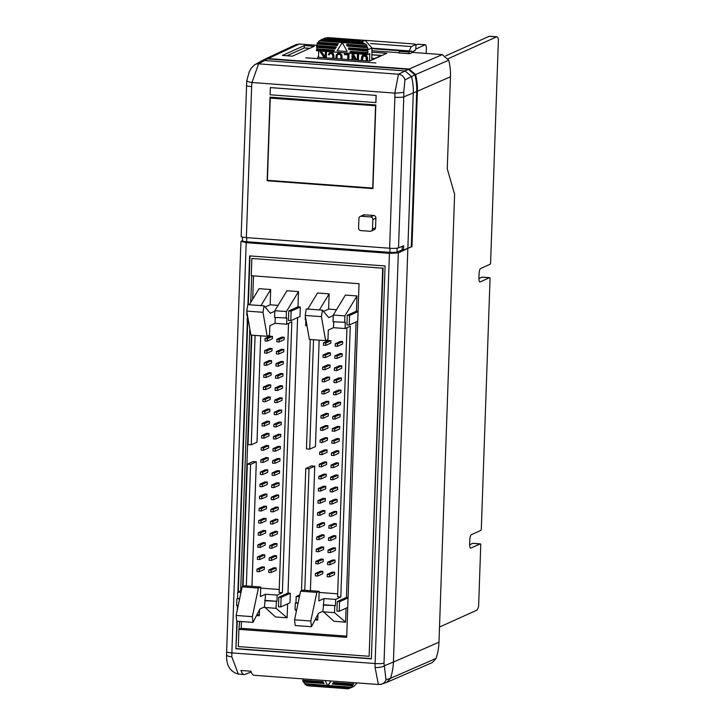 <?xml version="1.0" encoding="UTF-8"?>
<svg xmlns="http://www.w3.org/2000/svg" width="725" height="725" viewBox="0 0 725 725"><rect width="100%" height="100%" fill="white"/><g stroke="black" fill="none" stroke-linecap="round" stroke-linejoin="round"><path stroke-width="1.09" d="M246.373 237.61L389.615 248.24L394.88 97.222A48.475 46.21 -114.3 0 0 394.853 93.108L398.469 74.231L408.42 69.328L414.89 74.883L404.958 79.859L403.752 92.129A7.241 0.834 177.2 0 1 394.853 93.108L251.965 82.505A7.241 1.169 -173.2 0 1 246.763 80.747L241.135 236.45A7.241 1.006 -178 0 0 246.373 237.61L251.648 86.592A7.241 1.006 -178 0 1 246.4 85.441M372.904 188.618L375.831 104.989L270.062 97.141L267.144 180.77L372.904 188.618M270.398 87.58L376.157 95.428L375.913 102.597L270.081 94.785L270.398 87.58M371.173 231.103A2.411 2.302 -114.3 0 0 372.496 229.073L372.831 219.512A2.411 2.302 -114.3 0 0 370.593 216.947L361.313 216.258A2.411 2.302 -114.3 0 0 358.911 218.479L358.576 228.04A2.411 2.302 -114.3 0 0 360.814 230.595L370.094 231.284A2.411 2.302 -114.3 0 0 371.173 231.103L374.191 229.734A2.411 2.302 65.7 0 0 375.305 228.602A2.438 2.32 -114.3 0 0 375.559 227.623L375.885 218.062A2.438 2.32 -114.3 0 0 373.638 215.479L364.358 214.79A2.438 2.32 -114.3 0 0 362.736 215.325M412.516 52.399L409.589 53.723L408.646 52.01L411.175 50.868A1.45 1.377 -114.3 0 0 412.516 52.399L442.232 54.611L448.721 60.211A57.692 54.991 65.7 0 1 450.479 76.778L447.271 168.816L454.611 194.318L438.978 642.214A57.946 55.236 -114.3 0 1 436.078 658.427L432.381 662.523L386.751 682.379L390.44 678.337L436.078 658.427M316.997 45.312L299.298 43.998L295.981 44.606L264.897 59.178L268.205 58.571L409.099 69.029L442.232 54.611M262.078 566.841L264.398 567.013L264.308 569.406L259.251 571.69L256.931 571.518L257.013 569.134L262.078 566.841M257.438 556.99L262.495 554.707L264.815 554.879L264.734 557.271L259.677 559.555L257.357 559.383L257.438 556.99L259.758 557.162L259.677 559.555M257.864 544.856L262.921 542.572L265.241 542.744L265.16 545.127L260.094 547.411L257.774 547.239L257.864 544.856L260.184 545.028L260.094 547.411M258.281 532.712L263.347 530.428L265.667 530.6L265.586 532.993L260.52 535.277L258.2 535.104L258.281 532.712L260.601 532.884L260.52 535.277M258.707 520.577L263.773 518.293L266.093 518.466L266.002 520.849L260.946 523.142L258.626 522.97L258.707 520.577L261.027 520.749L260.946 523.142M259.133 508.442L264.199 506.15L266.51 506.322L266.428 508.714L261.372 510.998L259.052 510.826L259.133 508.442L261.453 508.615L261.372 510.998M260.402 472.02L265.468 469.737L267.788 469.909L267.706 472.301L262.64 474.585L260.32 474.413L260.402 472.02L262.722 472.192L262.64 474.585M259.985 484.164L265.042 481.88L267.362 482.052L267.28 484.436L262.214 486.72L259.894 486.548L259.985 484.164L262.296 484.336L262.214 486.72M261.68 435.607L266.737 433.323L269.057 433.496L268.975 435.888L263.909 438.172L261.589 438L261.68 435.607L264 435.779L263.909 438.172M259.559 496.299L264.616 494.015L266.936 494.187L266.854 496.58L261.788 498.863L259.478 498.691L259.559 496.299L261.879 496.471L261.788 498.863M261.254 447.751L266.311 445.458L268.631 445.63L268.549 448.023L263.492 450.307L261.172 450.134L261.254 447.751L263.574 447.923L263.492 450.307M260.828 459.886L265.894 457.602L268.214 457.774L268.123 460.157L263.066 462.45L260.746 462.278L260.828 459.886L263.148 460.058L263.066 462.45M271.458 560.425L276.515 558.141L276.597 555.749L274.286 555.577L269.22 557.869L269.138 560.253L271.458 560.425L271.54 558.042L269.22 557.869M272.301 536.147L277.367 533.863L277.448 531.479L275.128 531.307L270.072 533.591L269.981 535.974L272.301 536.147L272.382 533.763L270.072 533.591M273.153 511.877L278.21 509.593L278.3 507.201L275.98 507.029L270.914 509.312L270.833 511.705L273.153 511.877L273.234 509.485L270.914 509.312M265.604 389.615L270.67 387.331L270.751 384.939L268.431 384.767L263.374 387.059L263.284 389.443L265.604 389.615L265.694 387.232L263.374 387.059M275.156 387.929L280.212 385.646L282.532 385.818L282.451 388.21L277.394 390.494L275.074 390.322L275.156 387.929L277.476 388.102L277.394 390.494M266.456 365.337L271.522 363.053L271.603 360.669L269.283 360.497L264.217 362.781L264.136 365.164L266.456 365.337L266.537 362.953L264.217 362.781M275.998 363.651L281.064 361.367L283.384 361.539L283.303 363.932L278.237 366.216L275.917 366.043L275.998 363.651L278.318 363.823L278.237 366.216M276.116 426.907L281.182 424.623L281.264 422.231L278.944 422.059L273.887 424.343L273.796 426.735L276.116 426.907L276.198 424.515L273.887 424.343M273.996 487.599L279.062 485.315L279.143 482.923L276.823 482.75L271.766 485.034L271.676 487.427L273.996 487.599L274.086 485.206L271.766 485.034M276.542 414.763L281.608 412.48L281.69 410.096L279.37 409.924L274.304 412.208L274.222 414.591L276.542 414.763L276.624 412.38L274.304 412.208M262.522 411.329L267.588 409.045L269.908 409.217L269.818 411.61L264.761 413.893L262.441 413.721L262.522 411.329L264.843 411.501L264.761 413.893M267.308 341.067L272.364 338.774L272.446 336.391L270.126 336.219L265.069 338.502L264.987 340.895L267.308 341.067L267.389 338.675L265.069 338.502M274.422 475.455L279.487 473.171L279.569 470.788L277.249 470.616L272.183 472.899L272.102 475.283L274.422 475.455L274.503 473.072L272.183 472.899M329.476 576.901L334.542 574.617L334.624 572.233L332.304 572.061L327.247 574.345L327.156 576.728L329.476 576.901L329.567 574.517L327.247 574.345M330.328 552.622L335.394 550.338L335.476 547.955L333.156 547.783L328.09 550.067L328.008 552.459L330.328 552.622L330.41 550.239L328.09 550.067M331.18 528.353L336.237 526.069L336.318 523.677L333.998 523.504L328.942 525.788L328.86 528.181L331.18 528.353L331.262 525.96L328.942 525.788M323.631 406.091L328.697 403.807L328.778 401.414L326.458 401.242L321.392 403.535L321.311 405.918L323.631 406.091L323.712 403.707L321.392 403.535M333.183 404.405L338.24 402.121L340.56 402.293L340.478 404.686L335.412 406.97L333.092 406.798L333.183 404.405L335.494 404.577L335.412 406.97M324.483 381.812L329.54 379.528L329.621 377.145L327.301 376.973L322.244 379.257L322.163 381.64L324.483 381.812L324.564 379.429L322.244 379.257M334.026 380.127L339.092 377.843L341.412 378.015L341.321 380.407L336.264 382.691L333.944 382.519L334.026 380.127L336.346 380.299L336.264 382.691M325.326 357.543L330.392 355.259L330.473 352.867L328.153 352.694L323.087 354.978L323.006 357.371L325.326 357.543L325.407 355.15L323.087 354.978M334.877 355.848L339.934 353.564L342.254 353.737L342.173 356.129L337.107 358.413L334.787 358.241L334.877 355.848L337.197 356.02L337.107 358.413M333.292 467.661L338.358 465.377L338.439 462.985L336.119 462.813L331.062 465.097L330.972 467.489L333.292 467.661L333.382 465.269L331.062 465.097M334.143 443.383L339.2 441.099L339.291 438.707L336.971 438.534L331.905 440.818L331.823 443.211L334.143 443.383L334.225 440.99L331.905 440.818M320.55 427.804L325.607 425.521L327.927 425.693L327.845 428.085L322.788 430.369L320.468 430.197L320.55 427.804L322.87 427.977L322.788 430.369M333.718 455.517L338.783 453.234L338.865 450.85L336.545 450.678L331.479 452.962L331.397 455.345L333.718 455.517L333.799 453.134L331.479 452.962M335.294 343.713L340.36 341.43L342.68 341.602L342.599 343.994L337.533 346.278L335.213 346.106L335.294 343.713L337.614 343.886L337.533 346.278M332.023 504.074L337.089 501.791L337.17 499.398L334.85 499.226L329.784 501.51L329.703 503.902L332.023 504.074L332.104 501.682L329.784 501.51M346.07 608.193L345.58 622.159L333.98 621.298L322.933 611.284L318.411 613.323L311.433 626.717L310.808 621.008L316.825 592.397L319.172 591.337L318.837 600.898L324.03 598.56L322.933 611.284M317.949 614.193L317.749 620.092L314.985 619.884M314.75 466.157L309.022 468.749L305.778 468.504L311.505 465.921L314.75 466.157L310.4 590.694M337.678 593.829L319.136 592.452M319.154 340.161L315.438 446.564L309.711 449.156L306.458 448.911L310.282 339.499M336.509 309.711L328.606 309.122L329.141 293.879L317.541 293.018L307.799 309.077M357.733 321.184L349.242 325.017L346.922 324.845L347.248 315.293L356.437 311.143L356.972 295.945L345.372 295.084L333.273 315.031L333.038 321.764L345.299 322.326L345.091 328.543L333.491 327.682L328.298 330.02L327.963 339.581L325.616 340.641L321.429 316.644L322.489 310.164L328.733 317.595L333.255 315.556M356.437 311.143L358.077 311.27M356.066 321.936L346.441 597.4L337.252 601.542L336.926 611.103L339.246 611.275L347.737 607.441M348.082 597.518L346.441 597.4M346.731 636.151L241.18 628.321L241.425 621.524M242.639 586.634L251.421 335.131M252.672 299.262L253.496 275.872M332.875 479.796L337.932 477.512L338.013 475.12L335.693 474.948L330.636 477.231L330.555 479.624L332.875 479.796L332.956 477.403L330.636 477.231M325.752 345.399L330.817 343.115L330.899 340.723L328.579 340.551L323.513 342.843L323.432 345.227L325.752 345.399L325.833 343.016L323.513 342.843M320.976 415.67L326.032 413.386L328.353 413.558L328.271 415.951L323.205 418.234L320.885 418.062L320.976 415.67L323.296 415.842L323.205 418.234M334.986 419.104L340.052 416.821L340.134 414.428L337.814 414.256L332.757 416.54L332.675 418.932L334.986 419.104L335.077 416.712L332.757 416.54M332.449 491.94L337.506 489.647L337.596 487.263L335.276 487.091L330.21 489.375L330.129 491.767L332.449 491.94L332.53 489.547L330.21 489.375M334.569 431.248L339.626 428.955L339.708 426.572L337.397 426.4L332.331 428.683L332.249 431.076L334.569 431.248L334.651 428.856L332.331 428.683M334.452 367.992L339.508 365.708L341.828 365.88L341.747 368.264L336.69 370.557L334.37 370.384L334.452 367.992L336.772 368.164L336.69 370.557M324.9 369.678L329.966 367.394L330.047 365.001L327.727 364.829L322.67 367.113L322.58 369.505L324.9 369.678L324.99 367.285L322.67 367.113M333.6 392.27L338.666 389.987L340.986 390.159L340.904 392.542L335.838 394.826L333.518 394.654L333.6 392.27L335.92 392.442L335.838 394.826M324.057 393.956L329.114 391.672L329.204 389.28L326.884 389.108L321.818 391.391L321.737 393.784L324.057 393.956L324.138 391.563L321.818 391.391M331.597 516.209L336.663 513.925L336.744 511.542L334.424 511.37L329.368 513.653L329.277 516.037L331.597 516.209L331.678 513.826L329.368 513.653M330.754 540.487L335.811 538.204L335.902 535.811L333.582 535.639L328.516 537.923L328.434 540.315L330.754 540.487L330.836 538.095L328.516 537.923M329.902 564.766L334.968 562.482L335.05 560.09L332.73 559.918L327.664 562.201L327.582 564.594L329.902 564.766L329.984 562.373L327.664 562.201M319.281 464.227L324.338 461.934L326.658 462.106L326.576 464.498L321.51 466.782L319.19 466.61L319.281 464.227L321.592 464.399L321.51 466.782M319.698 452.083L324.764 449.799L327.084 449.971L327.002 452.364L321.936 454.647L319.616 454.475L319.698 452.083L322.018 452.255L321.936 454.647M318.003 500.64L323.069 498.356L325.389 498.528L325.298 500.912L320.242 503.195L317.922 503.023L318.003 500.64L320.323 500.812L320.242 503.195M320.124 439.948L325.19 437.664L327.51 437.837L327.419 440.22L322.362 442.504L320.042 442.332L320.124 439.948L322.444 440.12L322.362 442.504M318.429 488.496L323.495 486.212L325.806 486.384L325.724 488.777L320.667 491.061L318.347 490.888L318.429 488.496L320.749 488.668L320.667 491.061M318.855 476.361L323.912 474.077L326.232 474.25L326.15 476.633L321.084 478.926L318.773 478.754L318.855 476.361L321.175 476.533L321.084 478.926M317.577 512.774L322.643 510.491L324.963 510.663L324.882 513.055L319.816 515.339L317.496 515.167L317.577 512.774L319.897 512.947L319.816 515.339M317.16 524.918L322.217 522.625L324.537 522.798L324.456 525.19L319.39 527.474L317.07 527.302L317.16 524.918L319.48 525.09L319.39 527.474M316.734 537.053L321.791 534.769L324.111 534.941L324.03 537.325L318.973 539.618L316.653 539.445L316.734 537.053L319.054 537.225L318.973 539.618M316.308 549.188L321.374 546.904L323.694 547.076L323.604 549.468L318.547 551.752L316.227 551.58L316.308 549.188L318.628 549.36L318.547 551.752M315.882 561.331L320.948 559.048L323.268 559.22L323.187 561.603L318.121 563.887L315.801 563.715L315.882 561.331L318.202 561.503L318.121 563.887M320.522 571.182L322.843 571.354L322.761 573.747L317.695 576.031L315.375 575.858L315.466 573.466L320.522 571.182M287.617 603.853L287.127 617.818L275.536 616.957L264.48 606.943L259.958 608.982L252.98 622.385L252.354 616.667L258.381 588.066L260.728 587.005L260.393 596.557L265.586 594.219L264.48 606.943M259.505 609.861L259.296 615.752L256.541 615.552M256.306 461.825L250.578 464.408L247.325 464.172L253.052 461.58L256.306 461.825L251.956 586.353M279.225 589.488L260.683 588.12M260.701 335.82L256.985 442.232L251.258 444.815L248.013 444.579L251.829 335.158M278.056 305.37L270.153 304.781L270.688 289.538L259.097 288.677L249.355 304.745M297.993 306.811L300.313 306.974L299.978 316.535L290.788 320.686L288.468 320.513L288.804 310.952L297.993 306.811L298.519 291.604L286.928 290.743L274.829 310.699L274.594 317.432L286.855 317.985L286.638 324.202L275.038 323.341L269.854 325.679L269.519 335.24L267.172 336.3L262.985 312.303L264.036 305.832L270.289 313.254L274.811 311.215M297.612 317.604L287.997 593.059L278.808 597.21L278.472 606.762L280.792 606.934L289.982 602.792L290.317 593.231L287.997 593.059M273.579 499.733L278.636 497.45L278.717 495.057L276.397 494.885L271.34 497.178L271.259 499.561L273.579 499.733L273.66 497.35L271.34 497.178M276.85 339.373L281.907 337.089L284.227 337.261L284.146 339.653L279.089 341.937L276.769 341.765L276.85 339.373L279.17 339.545L279.089 341.937M275.273 451.186L280.33 448.902L280.412 446.509L278.101 446.337L273.035 448.621L272.953 451.013L275.273 451.186L275.355 448.793L273.035 448.621M262.097 423.472L267.163 421.189L269.483 421.361L269.401 423.744L264.335 426.028L262.015 425.856L262.097 423.472L264.417 423.645L264.335 426.028M275.69 439.042L280.756 436.758L280.838 434.366L278.518 434.202L273.461 436.486L273.379 438.87L275.69 439.042L275.781 436.658L273.461 436.486M274.847 463.32L279.904 461.037L279.995 458.644L277.675 458.472L272.609 460.756L272.528 463.148L274.847 463.32L274.929 460.928L272.609 460.756M276.424 351.516L281.49 349.233L283.81 349.405L283.72 351.788L278.663 354.072L276.343 353.909L276.424 351.516L278.744 351.688L278.663 354.072M266.882 353.202L271.938 350.918L272.029 348.526L269.709 348.353L264.643 350.637L264.562 353.03L266.882 353.202L266.963 350.809L264.643 350.637M275.582 375.795L280.638 373.511L282.958 373.683L282.877 376.067L277.811 378.35L275.491 378.178L275.582 375.795L277.902 375.967L277.811 378.35M266.03 377.48L271.096 375.197L271.177 372.804L268.857 372.632L263.791 374.916L263.71 377.308L266.03 377.48L266.111 375.088L263.791 374.916M274.73 400.064L279.796 397.78L282.116 397.952L282.025 400.345L276.968 402.629L274.648 402.457L274.73 400.064L277.05 400.236L276.968 402.629M265.187 401.759L270.244 399.466L270.325 397.083L268.005 396.91L262.948 399.194L262.867 401.587L265.187 401.759L265.268 399.366L262.948 399.194M272.727 524.012L277.793 521.728L277.874 519.336L275.554 519.163L270.488 521.447L270.407 523.84L272.727 524.012L272.808 521.619L270.488 521.447M271.875 548.29L276.941 546.007L277.022 543.614L274.702 543.442L269.646 545.726L269.564 548.118L271.875 548.29L271.966 545.898L269.646 545.726M271.032 572.569L276.098 570.285L276.18 567.893L273.86 567.72L268.794 570.004L268.712 572.397L271.032 572.569L271.114 570.176L268.794 570.004M305.823 57.773L375.867 62.975L305.814 57.81M267.561 58.87L258.589 63.845A7.241 6.915 -120.5 0 0 254.72 64.752L264.118 59.541L267.561 58.87L408.42 69.328M403.752 92.129A55.716 53.106 65.7 0 1 403.789 96.86L416.712 91.504A56.65 53.994 -114.3 0 0 414.89 74.883M416.712 91.504L411.283 246.817L403.499 250.08L403.653 245.784L398.514 247.877A7.241 1.006 -178 0 1 389.615 248.24M260.864 61.154L264.308 60.483L405.012 70.923L411.492 76.497A56.541 53.895 -114.3 0 1 413.277 92.999L407.858 248.312M404.958 79.859A7.241 6.833 -116.8 0 0 398.469 74.231L258.589 63.845L251.965 82.505A48.475 46.21 -114.3 0 0 251.648 86.592M268.06 180.362L267.144 180.77M403.499 250.08L402.112 249.98L402.239 246.355M402.112 249.98L396.983 252.073A5.791 0.807 -178 0 1 389.86 252.354L246.627 241.724A5.791 0.807 -178 0 1 242.431 240.809L242.558 237.111M372.922 188.083L267.389 180.308L270.262 98.111L271.277 97.232M375.804 105.787L270.262 98.111M375.559 105.932L372.695 188.128M270.334 87.616L376.157 95.428M376.094 95.464L375.849 102.633M286.928 55.762L304.237 47.95L304.319 45.566L282.46 55.435L292.365 56.169L314.233 46.3L304.319 45.566M304.237 47.95L309.675 48.358M371.925 50.723L399.085 52.735M409.589 53.723L398.922 52.934L399.366 51.321L408.646 52.01L411.32 46.563L415.978 44.461L414.328 43.989L328.724 37.664M251.167 671.993L244.95 674.413A24.143 6.48 -85.8 0 1 244.171 674.531A24.143 6.48 -85.8 0 1 240.972 670.48L250.886 671.214A24.143 6.48 -85.8 0 0 254.085 675.265L378.377 684.491M251.874 258.472L251.276 275.708L359.038 283.702L346.695 637.338L238.924 629.345L238.317 646.582L369.134 656.288L382.682 268.178L251.874 258.472L382.682 268.178M239.594 621.388L238.924 629.345M379.175 684.373A7.241 6.887 -108.3 0 0 381.758 684.065L378.396 684.491L375.07 667.453L375.106 663.529L389.434 253.324L398.333 252.907L411.283 246.79M242.44 240.573L240.954 241.498L226.626 651.748A7.241 1.006 2 0 0 231.873 652.899L231.819 656.823L238.317 674.096L244.171 674.531M241.189 241.244L246.192 242.694L389.434 253.324M375.07 667.453A7.241 2.13 -0.9 0 0 383.978 665.912L393.412 662.07L407.84 248.766M318.529 56.795L317.523 57.248L369.478 61.099L386.778 53.287L371.907 52.191M411.963 246.844L417.392 91.205L450.479 76.778M448.721 60.211L415.579 74.584A56.668 54.022 65.7 0 1 417.392 91.205M415.579 74.584L409.099 69.029M438.978 642.214L393.412 662.07A56.541 53.895 65.7 0 1 390.44 678.337L386.017 679.769L384.005 663.167A7.241 1.006 -178 0 1 375.106 663.529L231.873 652.899L246.192 242.694M386.017 679.769A7.241 6.887 -108.3 0 1 381.758 684.065L386.751 682.379M236.885 621.189L235.915 648.793L371.372 658.844L385.093 265.957L249.636 255.907L247.932 304.636M247.352 321.284L237.9 592.089M237.41 606.064L237.274 609.988M238.317 674.096C230.07 671.785 226.164 665.351 226.59 654.802L226.59 654.802A7.241 2.148 -0.4 0 0 231.819 656.823M237.274 621.216L235.915 648.793M250.025 255.934L248.331 304.663M247.751 321.311L238.298 591.908M237.791 606.39L237.746 607.749M236.314 648.612L371.372 658.635M383.09 267.996L369.134 656.288M251.666 275.736L250.732 302.47M249.817 328.67L240.664 590.839M241.18 628.321L239.322 629.164M426.182 53.414L426.336 48.956A4.83 1.296 94.2 0 0 425.367 44.742A4.83 1.296 94.2 0 0 425.176 44.778L415.824 49.001L415.117 50.496L411.682 52.046M370.575 43.536L411.32 46.563M415.824 49.001L415.978 44.461M336.953 58.689L337.188 55.318L338.176 54.112M336.672 58.662L337.216 54.846L339.454 54.148L340.895 55.544L340.968 58.988M346.767 51.529L337.125 50.813L342.245 42.567L347.166 51.348L342.245 42.567M326.032 57.873L326.232 52.354L325.344 52.282L325.253 54.855L324.166 56.061L321.383 51.992L320.26 51.91L323.558 56.731L322.734 57.628M323.894 57.719L325.199 56.278L325.144 57.81M348.562 59.55L348.761 54.049L344.411 53.732L344.384 54.602L347.873 54.864L347.71 59.486M362.101 60.556L362.373 57.067L363.823 55.934L366.08 56.894L366.315 60.864M367.194 60.927L367.131 57.112L365.092 55.118L362.98 55.182L361.884 56.088L361.222 60.483M332.757 58.372L332.893 55.716L332.041 53.858L330.156 53.596L329.168 54.955L328.389 54.656L329.123 53.233L330.627 52.635L333.056 53.877L333.591 58.435M358.132 60.257L358.331 54.62L357.425 54.556L357.235 60.193M356.265 60.121L353.283 54.248L352.132 54.167L351.933 59.794M352.839 59.867L352.984 55.635L355.223 60.039M335.829 58.598L336.228 54.864L338.484 53.215L340.161 53.442L341.403 54.647L341.81 59.042M367.031 45.874A7.241 6.906 -114.3 0 0 365.926 44.361L361.476 41.996L365.092 40.364L371.961 47.977L367.566 49.962L367.974 49.3A7.241 6.906 -114.3 0 0 367.783 47.85L347.094 46.047L346.595 45.05L366.886 46.554L367.031 45.874L346.74 44.37L346.595 45.05M367.258 47.542A7.241 6.906 -114.3 0 0 366.886 46.554M329.358 38.679L329.377 37.718L327.537 38.543L361.866 41.089L365.092 40.364M324.365 39.241L320.522 40.083L324.773 38.171L327.981 37.609L324.365 39.241L361.476 41.996M363.343 42.938L321.238 39.812L319.353 40.899A7.241 6.906 -114.3 0 0 318.148 42.249L317.468 42.884A7.241 6.906 -114.3 0 0 317.024 43.817L317.26 44.098A7.241 6.906 -114.3 0 0 316.97 45.512L316.78 50.768L333.319 52.001L316.39 50.478M364.983 44.017L319.526 40.645M337.75 44.397L337.297 45.584L337.75 44.397L317.468 42.884M337.188 45.312L317.024 43.817M348.852 49.527L348.353 48.53L367.566 49.962L367.539 50.913L348.852 49.527L367.919 51.212L367.865 52.644L350.257 51.339L350.112 52.019L351.263 53.333L367.802 54.556L369.795 53.659L369.542 61.072M367.974 49.3L348.498 47.859L348.353 48.53M335.195 48.512L336.445 46.962L335.195 48.512L316.508 47.125M336.445 46.962L316.97 45.512M335.766 47.596L316.544 46.173M337.297 45.584L317.26 44.098M338.439 43.754L318.148 42.249M365.926 44.361L342.771 42.639M342.227 42.603L319.353 40.899M347.094 46.047L367.783 47.85M351.263 53.333L333.319 52.001L334.452 50.17L333.201 51.72M326.232 52.354L325.344 52.282M324.365 55.834L321.646 51.874L320.26 51.91M324.048 57.728L325.199 56.459M326.295 57.891L326.495 52.227M348.825 59.568L349.024 53.931L344.411 53.732M362.899 56.296L363.424 56.015M367.457 60.945L367.557 57.928L366.696 55.743L365.355 55L362.98 55.182M362.364 60.574L363.171 56.178M333.763 56.604L333.826 58.453M333.708 55.589L334.035 56.487M333.382 54.538L333.98 55.472M333.056 53.877L333.654 54.42M332.866 53.559L333.319 53.75M332.558 53.197L333.138 53.432M332.132 52.943L332.82 53.079M331.298 52.689L332.394 52.825M330.627 52.635L331.561 52.572M329.83 52.78L330.89 52.517M329.168 54.955L329.422 54.203M358.331 54.62L357.425 54.556M356.609 60.148L353.555 54.13L352.132 54.167M353.102 59.885L353.229 56.115M358.395 60.275L358.603 54.502M340.161 53.442L341.946 55.154L342.055 59.06M339.554 53.297L340.424 53.324M338.484 53.215L339.817 53.179M337.868 53.278L338.747 53.097M367.865 52.644L367.421 54.257L350.61 53.016M367.457 53.306L350.112 52.019M329.377 37.718L327.981 37.609M335.312 48.793L316.888 47.424M334.452 50.17L316.843 48.856M333.772 50.804L316.426 49.517M318.737 50.913L318.511 57.32M381.894 55.499A11.111 2.982 -85.8 0 0 381.694 55.453A11.111 2.982 -85.8 0 0 381.259 55.535L374.743 58.48L371.834 58.263M371.807 60.048L371.961 47.977M330.827 680.956L327.772 685.877L325.072 680.53M302.851 678.881A7.241 6.906 -114.3 0 0 303.032 680.24L302.769 680.911L322.924 682.406L323.432 683.403L303.793 682.216L323.432 683.403M302.769 680.911A7.241 6.906 -114.3 0 0 303.141 681.899M303.793 682.216A7.241 6.906 -114.3 0 0 304.899 683.729L306.675 685.515L308.759 685.877L347.52 688.75M307.554 685.705L348.281 688.732L346.885 688.65L348.788 688.641L353.746 686.448L357.235 682.914M306.675 685.515L348.788 688.641L351.462 687.191A7.241 6.906 -114.3 0 0 352.667 685.841L352.558 685.56A7.241 6.906 -114.3 0 0 352.993 684.636L353.555 683.992A7.241 6.906 -114.3 0 0 353.836 682.669M305.035 684.436L350.492 687.808M353.555 683.992L333.518 682.506L332.838 683.14L332.267 684.056L352.558 685.56M332.838 683.14L352.993 684.636M332.267 684.056L352.667 685.841M331.108 680.974L327.772 685.877M304.899 683.729L327.537 685.415M328.316 685.469L351.462 687.191M322.924 682.406L323.078 681.727L324.075 683.72M303.032 680.24L323.078 681.727M325.616 340.641L309.385 339.436L305.198 315.438L306.249 308.959L322.489 310.164M305.198 315.438L321.429 316.644M311.433 626.717L295.193 625.512L294.567 619.803L310.808 621.008M294.567 619.803L300.594 591.192L316.825 592.397M300.594 591.192L302.941 590.132L319.172 591.337M305.95 319.752L305.207 319.698L305.334 316.209M298.138 602.865L295.32 603.001L295.084 609.734L296.443 610.903M298.066 603.209L295.32 603.001M345.091 328.543L350.275 326.196L340.813 597.074L335.63 599.412L335.412 605.629L323.812 604.768M335.412 605.629L323.151 605.067M335.63 599.412L324.03 598.56M299.425 596.729L296.199 596.494L295.981 602.702M305.859 319.752L305.66 325.616L306.992 325.715M333.69 321.818L333.491 327.682M340.813 597.074L337.569 596.829L346.967 327.691M348.072 597.88L339.572 601.714L339.246 611.275M339.572 601.714L337.252 601.542M349.242 325.017L349.568 315.466L347.248 315.293M334.742 605.928L334.506 612.661L322.915 611.8M296.661 609.852L295.084 609.734M356.972 295.945L344.873 315.892L344.638 322.625M344.873 315.892L333.273 315.031M305.597 312.983L305.406 314.17M305.778 468.504L301.509 590.784M309.022 468.749L304.781 590.268M313.526 339.744L309.711 449.156M329.141 293.879L319.399 309.938M323.531 311.415L328.606 309.122M349.568 315.466L358.068 311.632M299.824 594.853L296.199 596.494M334.506 612.661L345.58 622.159M315.765 618.398L317.749 620.092M332.956 477.403L338.013 475.12M332.104 501.682L337.17 499.398M325.833 343.016L330.899 340.723M337.614 343.886L342.68 341.602M333.799 453.134L338.865 450.85M323.296 415.842L328.353 413.558M335.077 416.712L340.134 414.428M322.87 427.977L327.927 425.693M334.225 440.99L339.291 438.707M332.53 489.547L337.596 487.263M333.382 465.269L338.439 462.985M334.651 428.856L339.708 426.572M337.197 356.02L342.254 353.737M325.407 355.15L330.473 352.867M336.772 368.164L341.828 365.88M324.99 367.285L330.047 365.001M336.346 380.299L341.412 378.015M324.564 379.429L329.621 377.145M335.92 392.442L340.986 390.159M324.138 391.563L329.204 389.28M335.494 404.577L340.56 402.293M323.712 403.707L328.778 401.414M331.678 513.826L336.744 511.542M331.262 525.96L336.318 523.677M330.836 538.095L335.902 535.811M330.41 550.239L335.476 547.955M329.984 562.373L335.05 560.09M329.567 574.517L334.624 572.233M321.592 464.399L326.658 462.106M322.018 452.255L327.084 449.971M320.323 500.812L325.389 498.528M322.444 440.12L327.51 437.837M320.749 488.668L325.806 486.384M321.175 476.533L326.232 474.25M319.897 512.947L324.963 510.663M319.48 525.09L324.537 522.798M319.054 537.225L324.111 534.941M318.628 549.36L323.694 547.076M318.202 561.503L323.268 559.22M315.466 573.466L317.777 573.638L322.843 571.354M317.777 573.638L317.695 576.031M267.172 336.3L250.932 335.095L246.745 311.097L247.805 304.627L264.036 305.832M246.745 311.097L262.985 312.303M252.98 622.385L236.749 621.18L236.123 615.462L252.354 616.667M236.123 615.462L242.141 586.86L258.381 588.066M242.141 586.86L244.488 585.8L260.728 587.005M247.506 315.42L246.763 315.366L246.881 311.868M239.685 598.524L236.867 598.669L236.631 605.402L237.99 606.562M239.612 598.868L236.867 598.669M286.638 324.202L291.831 321.855L282.369 592.733L277.177 595.08L276.959 601.288L265.368 600.427M276.959 601.288L264.697 600.735M277.177 595.08L265.586 594.219M240.981 592.388L237.746 592.153L237.537 598.361M247.415 315.411L247.207 321.275L248.539 321.374M275.246 317.478L275.038 323.341M282.369 592.733L279.125 592.497L288.523 323.35M290.317 593.231L281.128 597.382L280.792 606.934M281.128 597.382L278.808 597.21M290.788 320.686L291.124 311.125L288.804 310.952M276.298 601.596L276.062 608.32L264.462 607.459M238.217 605.511L236.631 605.402M298.519 291.604L286.429 311.56L286.194 318.293M286.429 311.56L274.829 310.699M247.143 308.642L246.953 309.838M247.325 464.172L243.056 586.443M250.578 464.408L246.328 585.936M255.082 335.403L251.258 444.815M270.688 289.538L260.955 305.606M265.087 307.074L270.153 304.781M291.124 311.125L300.313 306.974M241.371 590.522L237.746 592.153M276.062 608.32L287.127 617.818M257.321 614.057L259.296 615.752M274.503 473.072L279.569 470.788M273.66 497.35L278.717 495.057M267.389 338.675L272.446 336.391M279.17 339.545L284.227 337.261M275.355 448.793L280.412 446.509M264.843 411.501L269.908 409.217M276.624 412.38L281.69 410.096M264.417 423.645L269.483 421.361M275.781 436.658L280.838 434.366M274.086 485.206L279.143 482.923M274.929 460.928L279.995 458.644M276.198 424.515L281.264 422.231M278.744 351.688L283.81 349.405M266.963 350.809L272.029 348.526M278.318 363.823L283.384 361.539M266.537 362.953L271.603 360.669M277.902 375.967L282.958 373.683M266.111 375.088L271.177 372.804M277.476 388.102L282.532 385.818M265.694 387.232L270.751 384.939M277.05 400.236L282.116 397.952M265.268 399.366L270.325 397.083M273.234 509.485L278.3 507.201M272.808 521.619L277.874 519.336M272.382 533.763L277.448 531.479M271.966 545.898L277.022 543.614M271.54 558.042L276.597 555.749M271.114 570.176L276.18 567.893M263.148 460.058L268.214 457.774M263.574 447.923L268.631 445.63M261.879 496.471L266.936 494.187M264 435.779L269.057 433.496M262.296 484.336L267.362 482.052M262.722 472.192L267.788 469.909M261.453 508.615L266.51 506.322M261.027 520.749L266.093 518.466M260.601 532.884L265.667 530.6M260.184 545.028L265.241 542.744M259.758 557.162L264.815 554.879M257.013 569.134L259.333 569.306L264.398 567.013M259.333 569.306L259.251 571.69M425.367 44.742L417.944 44.198A4.83 1.296 94.2 0 0 417.754 44.234L415.96 45.041M445.766 55.888L489.112 36.322L496.534 36.875A9.661 2.592 94.2 0 1 496.915 36.803A9.661 2.592 94.2 0 1 498.41 39.213L490.589 263.402A4.83 1.296 94.2 0 1 489.901 264.335L480.575 268.549A4.83 1.296 94.2 0 0 479.071 273.923L478.944 277.748A4.83 1.296 94.2 0 0 479.914 281.962A4.83 1.296 94.2 0 0 480.104 281.925L489.429 277.72A4.83 1.296 94.2 0 1 489.62 277.684A4.83 1.296 94.2 0 1 490.073 278.056L481.291 529.576A4.83 1.296 94.2 0 1 480.603 530.519L471.277 534.733A4.83 1.296 94.2 0 0 469.782 540.107L469.646 543.931A4.83 1.296 94.2 0 0 470.616 548.145A4.83 1.296 94.2 0 0 470.806 548.109L480.131 543.904A4.83 1.296 94.2 0 1 480.322 543.868A4.83 1.296 94.2 0 1 480.775 544.239L478.618 606.209A9.661 2.592 94.2 0 1 476.506 610.341L439.504 627.043M496.915 36.803L489.493 36.25A9.661 2.592 94.2 0 0 489.112 36.322M478.935 278.554L482.007 277.167L489.429 277.72M489.62 277.684L482.198 277.131A4.83 1.296 94.2 0 0 482.007 277.167M469.637 544.738L472.709 543.351L480.131 543.904M480.322 543.868L472.899 543.315A4.83 1.296 94.2 0 0 472.709 543.351M448.168 58.707L496.534 36.875M394.88 97.222A7.241 1.006 -178 0 0 403.789 96.86L398.514 247.877M254.72 64.752L251.222 68.204L249.228 71.82L246.763 80.747M396.983 252.073L397.119 248.177M389.86 252.354L390.005 248.267M246.627 241.724L246.763 237.637M371.952 48.657L408.664 51.384M398.333 252.907L384.005 663.167M299.298 43.998L268.205 58.571M371.961 48.167L408.773 50.895M362.853 42.567L322.136 39.549M381.259 55.535L371.871 54.846M417.754 44.234L425.176 44.778M370.593 216.947L373.81 215.497M372.831 219.512L375.885 218.134M361.313 216.258L364.548 214.808M372.496 229.073L375.55 227.686M226.59 654.802L226.626 651.748M381.694 55.453L371.88 54.728M360.234 216.449L363.887 214.808"/></g></svg>
